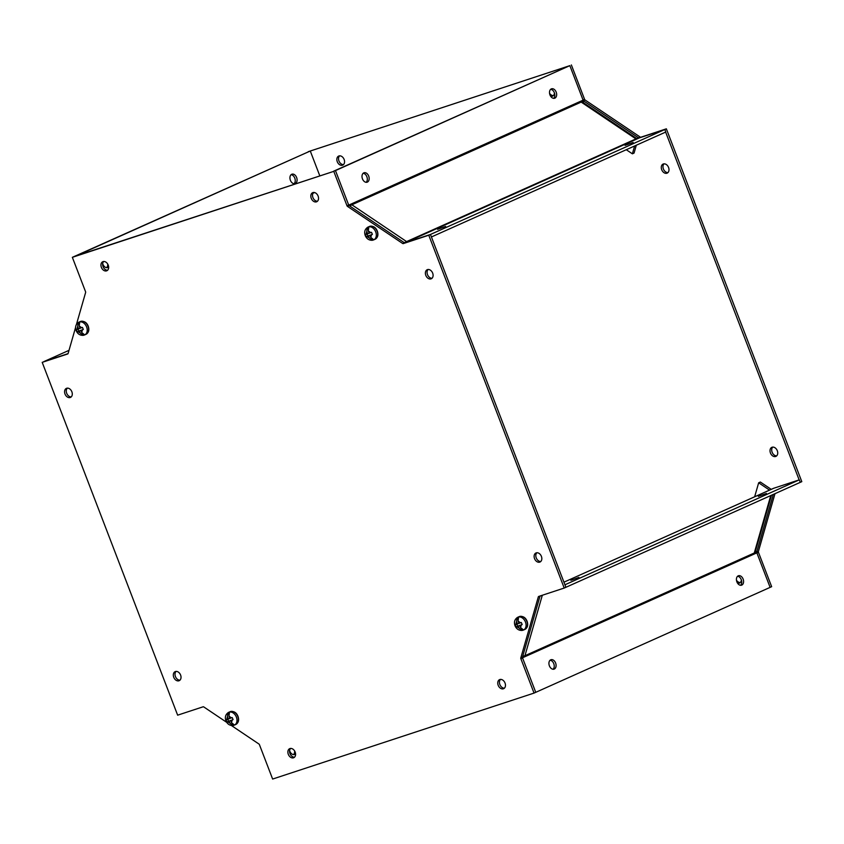 <?xml version="1.0" encoding="UTF-8"?>
<svg xmlns="http://www.w3.org/2000/svg" width="844" height="844" viewBox="0 0 844 844"><rect width="100%" height="100%" fill="white"/><g stroke="black" fill="none" stroke-linecap="round" stroke-linejoin="round"><path stroke-width="1.27" d="M80.064 328.242L78.576 328.907L77.659 326.512L78.207 322.566A6.952 5.043 -114.1 0 1 79.747 322.049L79.209 326.006L80.096 328.316L82.438 327.398L83.313 329.455L80.897 330.405L81.689 332.462L84.653 334.836A6.952 5.043 -114.1 0 1 83.408 335.311L84.643 334.931A6.995 5.075 65.9 0 1 84.031 335.142M82.564 333.929L83.113 335.353L80.138 332.969L79.378 330.996L77.184 331.84L76.308 329.782L78.576 328.907M78.365 322.471A6.995 5.075 65.9 0 1 78.925 322.165C75.823 324.064 74.894 326.871 76.129 330.574C77.479 333.77 79.769 335.374 82.986 335.363L83.113 335.353A6.952 5.043 -114.1 0 0 83.408 335.311M78.207 322.566L78.872 324.296M79.378 330.996L81.161 330.278M83.271 329.371L80.897 330.405M77.996 329.128L78.819 331.112L81.14 330.204M77.184 331.84L78.819 331.112M518.933 623.336L517.446 624.001L516.528 621.617L517.066 617.66A6.952 5.043 -114.1 0 1 518.617 617.154L518.068 621.1L518.954 623.41L521.297 622.492L522.183 624.549L519.756 625.499L520.548 627.556L523.523 629.941A6.952 5.043 -114.1 0 1 522.267 630.405L523.502 630.025A6.995 5.075 65.9 0 1 522.9 630.236M521.434 629.023L521.972 630.447L519.007 628.063L518.248 626.09L516.053 626.934L515.178 624.876L517.446 624.001M517.224 617.565A6.995 5.075 65.9 0 1 517.783 617.259C514.692 619.158 513.764 621.965 514.998 625.668C516.338 628.864 518.627 630.468 521.856 630.457L521.972 630.447A6.952 5.043 -114.1 0 0 522.267 630.405M517.066 617.66L517.731 619.39M518.248 626.09L520.031 625.383M522.141 624.465L519.756 625.499M516.866 624.233L517.688 626.206L519.999 625.298M516.053 626.934L517.688 626.206M291.739 174.275A4.958 3.408 -108.2 0 1 291.961 174.191A4.958 3.408 -108.2 0 1 296.687 177.673A4.958 3.408 -108.2 0 1 295.284 183.528A4.958 3.408 -108.2 0 1 295.062 183.612A4.958 3.408 -108.2 0 1 290.336 180.131A4.958 3.408 -108.2 0 1 291.739 174.275M294.071 183.718A4.958 3.408 71.8 0 0 294.894 178.443A4.958 3.408 71.8 0 0 291.096 174.687M108.644 266.852A4.958 3.408 -108.2 0 1 107.789 267.485A4.958 3.408 -108.2 0 1 107.557 267.569A4.958 3.408 -108.2 0 1 102.683 263.613M106.566 267.675A4.958 3.408 71.8 0 0 107.726 264.067M69.008 350.344L43.888 361.591L68.037 353.647L42.2 362.35L67.689 353.974A1.087 0.781 65.9 0 0 68.1 353.499L75.601 327.377M76.456 324.391L85.613 292.499A1.087 0.781 65.9 0 0 85.56 291.718L72.352 257.325L310.276 151.013L75.939 255.943M319.771 175.752L310.276 151.013M553.063 669.25A4.958 3.408 71.8 0 0 553.769 663.648A4.958 3.408 71.8 0 0 550.098 660.219M555.626 663.036A4.958 3.408 -108.2 0 1 554.054 669.144A4.958 3.408 -108.2 0 1 549.391 665.832A4.958 3.408 -108.2 0 1 550.953 659.723A4.958 3.408 -108.2 0 1 555.626 663.036M740.568 585.293A4.958 3.408 71.8 0 0 741.264 579.691A4.958 3.408 71.8 0 0 737.593 576.262M743.121 579.079A4.958 3.408 -108.2 0 1 741.559 585.187A4.958 3.408 -108.2 0 1 736.886 581.864A4.958 3.408 -108.2 0 1 738.458 575.756A4.958 3.408 -108.2 0 1 743.121 579.079M578.921 577.401L570.861 580.313L578.921 577.401M766.415 493.445L758.355 496.356L766.415 493.445M522.605 656.748L754.272 552.999A4.03 2.099 16 0 0 755.158 552.103L771.479 495.238M769.549 490.121A1.34 0.696 -164 0 0 769.506 490.09L758.661 482.8L760.349 482.04L771.194 489.33A4.03 2.099 -164 0 1 771.237 489.362M754.272 553.01L756.804 551.87A1.34 0.971 65.9 0 0 756.868 552.852L522.489 657.792M522.826 655.967A4.03 2.099 16 0 0 524.957 655.683L542.312 595.252M541.595 595.484L539.981 596.212M522.51 657.824L535.75 692.323L770.118 587.371L756.868 552.852M755.475 550.984L756.804 551.87M799.31 479.846L800.27 482.346L565.902 587.297L564.942 584.786L799.31 479.846L773.737 488.254A4.03 2.922 -114.1 0 0 773.526 488.328A4.03 2.922 -114.1 0 0 773.336 488.433M754.641 496.789L758.661 482.8M540.054 595.991A1.087 0.781 -114.1 0 0 540.002 596.149L522.489 657.138A1.087 0.781 -114.1 0 0 522.541 657.93L535.75 692.323L534.052 693.082L272.633 779.054L259.424 744.651A1.087 0.781 65.9 0 0 258.929 744.018L231.393 725.502M737.54 583.151A4.958 3.598 -114.1 0 0 739.534 583.046A4.958 3.598 -114.1 0 0 741.359 579.944M736.474 580.25A4.958 3.598 -114.1 0 0 740.315 582.518M770.445 452.985A4.958 3.598 -114.1 0 0 775.9 456.393A4.958 3.598 -114.1 0 0 777.303 450.738A4.958 3.598 -114.1 0 0 771.849 447.331A4.958 3.598 -114.1 0 0 770.445 452.985M772.756 447.109A4.958 3.598 -114.1 0 0 772.133 452.236A4.958 3.598 -114.1 0 0 776.68 455.855M550.615 96.205A4.958 3.598 -114.1 0 0 552.62 96.1A4.958 3.598 -114.1 0 0 554.434 93.009M549.549 93.294A4.958 3.598 -114.1 0 0 553.39 95.572M661.717 169.728A4.958 3.598 -114.1 0 0 667.171 173.125A4.958 3.598 -114.1 0 0 668.564 167.471A4.958 3.598 -114.1 0 0 663.11 164.063A4.958 3.598 -114.1 0 0 661.717 169.728M664.028 163.841A4.958 3.598 -114.1 0 0 663.405 168.969A4.958 3.598 -114.1 0 0 667.942 172.598M337.273 161.721A4.958 3.598 -114.1 0 0 342.727 165.118A4.958 3.598 -114.1 0 0 344.13 159.463A4.958 3.598 -114.1 0 0 338.676 156.066A4.958 3.598 -114.1 0 0 337.273 161.721M339.583 155.834A4.958 3.598 -114.1 0 0 338.961 160.961A4.958 3.598 -114.1 0 0 343.508 164.591M308.26 151.688L567.949 66.275M773.304 494.426L756.773 551.987M665.642 132.086L799.152 479.898M583.383 100.742L638.549 137.836L640.237 137.076A1.087 0.781 -114.1 0 0 640.881 137.203L666.359 128.826L801.8 481.65L800.27 482.335M308.26 151.677L569.732 65.684M770.118 587.361L771.648 586.675L758.439 552.282A1.087 0.781 -114.1 0 1 758.387 551.501L756.751 552.229M774.992 493.666L758.387 551.501M664.766 129.533L666.359 128.826M571.367 64.946L584.576 99.349A1.087 0.781 -114.1 0 0 585.071 99.982L640.237 137.076M498.182 685.286A4.958 3.598 -114.1 0 0 503.636 688.693A4.958 3.598 -114.1 0 0 505.039 683.039A4.958 3.598 -114.1 0 0 499.585 679.631A4.958 3.598 -114.1 0 0 498.182 685.286M500.492 679.409A4.958 3.598 -114.1 0 0 499.87 684.537A4.958 3.598 -114.1 0 0 504.417 688.166M534.547 558.633A4.958 3.598 -114.1 0 0 540.002 562.03A4.958 3.598 -114.1 0 0 541.405 556.375A4.958 3.598 -114.1 0 0 535.951 552.978A4.958 3.598 -114.1 0 0 534.547 558.633M536.858 552.757A4.958 3.598 -114.1 0 0 536.235 557.873A4.958 3.598 -114.1 0 0 540.782 561.503M311.257 198.34A4.958 3.598 -114.1 0 0 316.711 201.748A4.958 3.598 -114.1 0 0 318.114 196.093A4.958 3.598 -114.1 0 0 312.66 192.685A4.958 3.598 -114.1 0 0 311.257 198.34M313.567 192.464A4.958 3.598 -114.1 0 0 312.945 197.591A4.958 3.598 -114.1 0 0 317.492 201.21M425.809 275.366A4.958 3.598 -114.1 0 0 431.263 278.773A4.958 3.598 -114.1 0 0 432.666 273.118A4.958 3.598 -114.1 0 0 427.212 269.711A4.958 3.598 -114.1 0 0 425.809 275.366M428.119 269.489A4.958 3.598 -114.1 0 0 427.497 274.616A4.958 3.598 -114.1 0 0 432.044 278.246M288.3 754.314A4.958 3.598 -114.1 0 0 293.754 757.712A4.958 3.598 -114.1 0 0 295.157 752.057A4.958 3.598 -114.1 0 0 289.692 748.66A4.958 3.598 -114.1 0 0 288.3 754.314M290.61 748.428A4.958 3.598 -114.1 0 0 289.988 753.555A4.958 3.598 -114.1 0 0 294.524 757.184M173.748 677.289A4.958 3.598 -114.1 0 0 179.202 680.686A4.958 3.598 -114.1 0 0 180.595 675.031A4.958 3.598 -114.1 0 0 175.141 671.634A4.958 3.598 -114.1 0 0 173.748 677.289M176.058 671.402A4.958 3.598 -114.1 0 0 175.436 676.529A4.958 3.598 -114.1 0 0 179.972 680.159M101.375 267.369A4.958 3.598 -114.1 0 0 106.829 270.766A4.958 3.598 -114.1 0 0 108.232 265.111A4.958 3.598 -114.1 0 0 102.778 261.714A4.958 3.598 -114.1 0 0 101.375 267.369M103.685 261.482A4.958 3.598 -114.1 0 0 103.063 266.609A4.958 3.598 -114.1 0 0 107.61 270.238M65.009 394.021A4.958 3.598 -114.1 0 0 70.463 397.418A4.958 3.598 -114.1 0 0 71.867 391.764A4.958 3.598 -114.1 0 0 66.412 388.367A4.958 3.598 -114.1 0 0 65.009 394.021M67.32 388.145A4.958 3.598 -114.1 0 0 66.697 393.262A4.958 3.598 -114.1 0 0 71.244 396.891M226.751 722.369L203.763 706.924A1.087 0.781 65.9 0 0 203.119 706.797L177.641 715.174L42.2 362.35M72.352 257.325L333.781 171.353L346.989 205.746A1.087 0.781 65.9 0 0 347.475 206.39L402.651 243.483A1.087 0.781 65.9 0 0 403.284 243.599L428.773 235.223L564.214 588.046L538.725 596.434A1.087 0.781 65.9 0 0 538.314 596.898L520.801 657.898A1.087 0.781 65.9 0 0 520.853 658.679L534.052 693.082M74.04 256.565L333.781 171.353M564.214 588.046L565.902 587.297L430.461 234.463L664.829 129.512L639.256 137.931A1.34 0.971 65.9 0 1 638.454 137.772L635.922 138.912A4.03 1.804 -56.1 0 1 636.028 138.859M428.773 235.223L430.461 234.463L431.421 236.964L665.789 132.023L664.829 129.512M636.745 138.543L582.476 102.061A4.03 1.804 123.9 0 0 581.178 102.092L583.71 100.963A1.34 0.971 65.9 0 1 583.099 100.162L569.848 65.642L335.469 170.593L348.677 204.987A1.087 0.781 -114.1 0 0 349.163 205.63L404.339 242.724A1.087 0.781 -114.1 0 0 404.972 242.85L430.461 234.463L404.898 242.872L640.881 137.203M553.643 98.347A4.958 3.408 71.8 0 0 554.35 92.745A4.958 3.408 71.8 0 0 550.668 89.316M549.971 94.929A4.958 3.408 -108.2 0 1 551.533 88.82A4.958 3.408 -108.2 0 1 556.196 92.133A4.958 3.408 -108.2 0 1 554.635 98.242A4.958 3.408 -108.2 0 1 549.971 94.929M366.138 182.315A4.958 3.408 71.8 0 0 366.845 176.702A4.958 3.408 71.8 0 0 363.173 173.284M362.466 178.886A4.958 3.408 -108.2 0 1 364.038 172.777A4.958 3.408 -108.2 0 1 368.701 176.09A4.958 3.408 -108.2 0 1 367.129 182.198A4.958 3.408 -108.2 0 1 362.466 178.886M625.077 145.379L633.137 142.467L625.077 145.379M437.582 229.336L445.643 226.424L437.582 229.336M406.502 241.637A4.03 1.804 -56.1 0 1 406.608 241.584L635.922 138.912L581.178 102.092L351.864 204.775A4.03 1.804 123.9 0 0 350.06 206.231M404.234 242.661L406.608 241.595L351.864 204.775L349.479 205.841M569.848 65.642L333.612 171.205L335.469 170.593L348.72 205.113L583.099 100.162M583.71 100.963L583.246 102.578M636.313 145.221L634.066 153.07L632.378 153.819L634.625 145.97M632.378 153.819L626.269 149.715M369.155 233.166L367.667 233.83L366.75 231.446L367.298 227.49A6.952 5.043 -114.1 0 1 368.839 226.983L368.3 230.939L369.187 233.239L371.529 232.322L372.404 234.379L369.988 235.328L370.78 237.386L373.755 239.77A6.952 5.043 -114.1 0 1 372.499 240.234L373.734 239.854A6.995 5.075 65.9 0 1 373.122 240.065M371.655 238.863L372.204 240.276L369.229 237.902L368.469 235.919L366.285 236.774L365.399 234.716L367.667 233.83M367.457 227.405A6.995 5.075 65.9 0 1 368.016 227.089C364.924 228.988 363.986 231.794 365.23 235.508C366.57 238.704 368.86 240.297 372.088 240.297L372.204 240.276A6.952 5.043 -114.1 0 0 372.499 240.234M367.298 227.49L367.963 229.23M368.469 235.919L370.263 235.212M372.362 234.305L369.988 235.328M367.087 234.062L367.91 236.035L370.231 235.138M366.285 236.774L367.91 236.035M295.558 753.797A4.958 3.408 -108.2 0 1 294.482 754.515A4.958 3.408 -108.2 0 1 289.819 751.192A4.958 3.408 -108.2 0 1 289.608 750.559M293.49 754.62A4.958 3.408 71.8 0 0 294.651 751.023M229.832 718.413L228.344 719.077L227.426 716.683L227.975 712.726A6.952 5.043 -114.1 0 1 229.515 712.22L228.977 716.176L229.863 718.487L232.205 717.558L233.081 719.626L230.665 720.576L231.456 722.633L234.432 725.007A6.952 5.043 -114.1 0 1 233.176 725.481L234.41 725.091A6.995 5.075 65.9 0 1 233.809 725.302M232.332 724.099L232.881 725.513L229.906 723.139L229.146 721.166L226.962 722.01L226.076 719.953L228.344 719.077M228.133 712.642A6.995 5.075 65.9 0 1 228.692 712.325C225.601 714.224 224.673 717.031 225.907 720.744C227.247 723.941 229.536 725.534 232.765 725.534L232.881 725.513A6.952 5.043 -114.1 0 0 233.176 725.481M227.975 712.726L228.64 714.467M229.146 721.166L230.939 720.449M233.049 719.542L230.665 720.576M227.764 719.299L228.597 721.282L230.908 720.375M226.962 722.01L228.597 721.282M80.328 321.532A6.995 5.075 65.9 0 1 88.019 326.322A6.995 5.075 65.9 0 1 86.046 334.298L84.643 334.931A6.995 5.075 65.9 0 0 86.615 326.955A6.995 5.075 65.9 0 0 78.925 322.165L80.328 321.532C84.041 320.762 86.679 322.324 88.251 326.206C89.464 329.951 88.736 332.652 86.046 334.298M76.931 329.55L77.659 326.512M79.209 326.006L81.689 327.694M82.469 329.793L81.689 332.462M80.138 332.969L77.87 331.587M519.197 616.626A6.995 5.075 65.9 0 1 526.888 621.427A6.995 5.075 65.9 0 1 524.915 629.392L523.502 630.025A6.995 5.075 65.9 0 0 525.474 622.049A6.995 5.075 65.9 0 0 517.783 617.259L519.197 616.626C522.911 615.856 525.548 617.418 527.11 621.3C528.333 625.056 527.595 627.746 524.915 629.392M515.8 624.644L516.528 621.617M518.068 621.1L520.548 622.788M521.339 624.887L520.548 627.556M519.007 628.063L516.739 626.681M312.976 193.276L314.569 192.559M318.515 198.931L318.104 200.366M754.272 552.999L770.762 495.565M773.526 488.328L563.94 582.181L773.737 488.254M756.91 552.968L758.439 552.282M583.436 100.721L585.071 99.982M584.576 99.349L583.046 100.025M520.853 658.679L522.541 657.93M538.314 596.898L540.002 596.149M522.489 657.138L520.801 657.898M403.284 243.599L404.972 242.85M347.475 206.39L349.163 205.63M404.339 242.724L402.651 243.483M348.677 204.987L346.989 205.746M369.419 226.456A6.995 5.075 65.9 0 1 377.11 231.256A6.995 5.075 65.9 0 1 375.137 239.232L373.734 239.854A6.995 5.075 65.9 0 0 375.707 231.889A6.995 5.075 65.9 0 0 368.016 227.089L369.419 226.456C373.132 225.686 375.77 227.247 377.342 231.129C378.555 234.885 377.827 237.586 375.137 239.232M366.032 234.474L366.75 231.446M368.3 230.939L370.78 232.617M371.56 234.716L370.78 237.386M369.229 237.902L366.971 236.51M230.095 711.703A6.995 5.075 65.9 0 1 237.786 716.493A6.995 5.075 65.9 0 1 235.814 724.468L234.41 725.091A6.995 5.075 65.9 0 0 236.383 717.126A6.995 5.075 65.9 0 0 228.692 712.325L230.095 711.703C233.809 710.933 236.447 712.484 238.019 716.366C239.242 720.122 238.504 722.823 235.814 724.468M226.709 719.71L227.426 716.683M228.977 716.176L231.456 717.864M232.237 719.953L231.456 722.633M229.906 723.139L227.648 721.747M617.249 121.631L612.607 118.498M768.399 516.623L767.544 519.609"/></g></svg>
